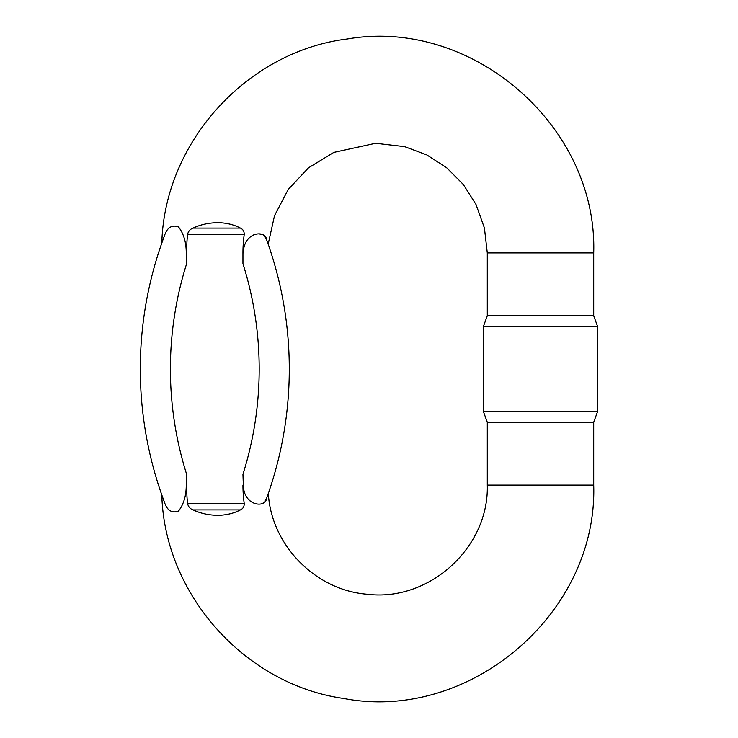 <?xml version="1.0" encoding="UTF-8"?>
<svg xmlns="http://www.w3.org/2000/svg" width="738" height="738" viewBox="0 0 738 738"><rect width="100%" height="100%" fill="white"/><g stroke="black" fill="none" stroke-linecap="round" stroke-linejoin="round"><path stroke-width="0.55" stroke-dasharray="3.69 2.77" d="M164.445 235.809A379.48 379.48 0 0 0 164.445 502.191C161.032 492.855 161.032 492.855 164.445 502.191A379.48 379.48 0 0 1 164.445 235.809C161.032 245.145 161.032 245.145 164.445 235.809C167 227.682 171.659 224.675 178.402 226.778C183.614 233.429 186.234 242.138 186.262 252.903L186.631 263.734L186.631 252.903A191.013 191.013 0 0 1 187.526 234.472L244.223 234.472A134.694 134.694 0 0 0 242.95 252.903L242.95 263.226M243.328 485.097L242.95 474.266L242.95 485.097L244.638 492.569L246.953 497.809L249.841 501.148L253.217 503.196L257.793 504.146L262.737 502.993L265.2 500.862M164.445 502.191C167 510.318 171.659 513.325 178.402 511.222C183.614 504.571 186.234 495.862 186.262 485.097L186.631 474.774M266.603 239.767C268.835 246.049 268.835 246.049 266.603 239.767M242.95 252.903L244.638 245.431L246.953 240.191L249.841 236.852L253.217 234.804L257.793 233.854L262.737 235.007L265.2 237.138M244.223 234.472C244.287 231.409 243.014 229.287 240.413 228.088C233.678 224.564 226.077 222.765 217.627 222.673C208.679 222.821 200.496 224.629 193.061 228.088C190.155 229.167 188.31 231.298 187.526 234.472M162.443 241.271L164.353 236.059M186.631 485.097A191.013 191.013 0 0 0 187.526 503.519C188.301 506.692 190.146 508.823 193.061 509.912C200.496 513.371 208.679 515.179 217.627 515.327C226.059 515.253 233.66 513.445 240.413 509.912L240.533 509.847M193.061 509.912L240.413 509.912C243.014 508.722 244.278 506.591 244.223 503.519A134.694 134.694 0 0 1 242.95 485.097M266.603 498.233C268.835 491.951 268.835 491.951 266.603 498.233M164.104 501.277L164.353 501.941M487.292 422.21L593.712 422.21M487.292 315.79L593.712 315.79M483.298 326.759L597.697 326.759M597.697 411.241L483.298 411.241M593.712 252.903L487.292 252.903M593.712 485.097L487.292 485.097M242.95 263.734A349.388 349.388 0 0 1 242.95 474.266M244.223 503.519L187.526 503.519M186.631 474.266A349.388 349.388 0 0 1 186.631 263.734M240.413 228.088L193.061 228.088"/><path stroke-width="1.11" d="M186.631 263.734A349.388 349.388 0 0 0 186.631 474.266L186.262 485.097C186.234 495.862 183.614 504.561 178.402 511.213C171.659 513.325 167.009 510.318 164.445 502.191A379.48 379.48 0 0 1 164.445 235.809C167.009 227.682 171.659 224.675 178.402 226.787C183.614 233.429 186.234 242.138 186.262 252.903L186.631 263.734L186.631 252.903A191.013 191.013 0 0 1 187.526 234.472C188.301 231.308 190.146 229.177 193.061 228.088C200.496 224.629 208.679 222.821 217.627 222.673C226.059 222.747 233.66 224.555 240.413 228.088C243.014 229.278 244.278 231.409 244.223 234.472A134.694 134.694 0 0 0 242.95 252.903L242.95 263.734A349.388 349.388 0 0 1 242.95 474.266L243.328 485.097L242.95 474.266M265.2 237.138L266.603 239.767C268.835 246.049 268.835 246.049 266.603 239.767C265.689 229.481 243.568 231.861 243.328 252.903L242.95 252.903M487.292 252.903L593.712 252.903L593.712 315.79L487.292 315.79L487.292 252.903L484.423 228.005L475.982 204.398L463.298 184.454L446.638 167.692L426.776 154.888L404.627 146.631L375.624 143.283L333.825 152.397L308.521 167.794L288.263 189.398L274.527 215.644L268.171 244.177M593.712 252.903C597.679 126.097 472.191 17.195 347.201 39.003C247.009 51.328 164.5 142.148 161.806 243.051L162.443 241.271M164.353 236.059L164.445 235.809A379.48 379.48 0 0 0 164.445 502.191L164.353 501.941M240.533 509.847L241.031 509.552M265.2 500.862L266.603 498.233C268.835 491.951 268.835 491.951 266.603 498.233C265.689 508.519 243.568 506.139 243.328 485.097M164.104 501.277L161.806 494.949C164.528 594.542 244.878 684.523 343.53 698.443C469.451 722.751 597.808 613.352 593.712 485.097L487.292 485.097C489.128 547.504 429.285 601.95 367.33 594.247C315.587 590.382 271.233 545.197 268.318 493.399A379.48 379.48 0 0 0 266.603 239.767A379.48 379.48 0 0 1 266.603 498.233A379.48 379.48 0 0 0 268.318 493.408L268.171 493.823M244.223 503.519C244.287 506.591 243.014 508.713 240.413 509.912C233.678 513.427 226.077 515.235 217.627 515.327C208.679 515.179 200.496 513.371 193.061 509.912C190.155 508.833 188.31 506.702 187.526 503.519L244.223 503.519A134.694 134.694 0 0 1 242.95 485.097M186.631 485.097A191.013 191.013 0 0 0 187.526 503.519M593.712 485.097L593.712 422.21L487.292 422.21L483.298 411.241L597.697 411.241L597.697 326.759L483.298 326.759L483.298 411.241M244.223 234.472L187.526 234.472M240.413 509.912L193.061 509.912M193.061 228.088L240.413 228.088M487.292 485.097L487.292 422.21M593.712 422.21L597.697 411.241M487.292 315.79L483.298 326.759M593.712 315.79L597.697 326.759"/></g></svg>
